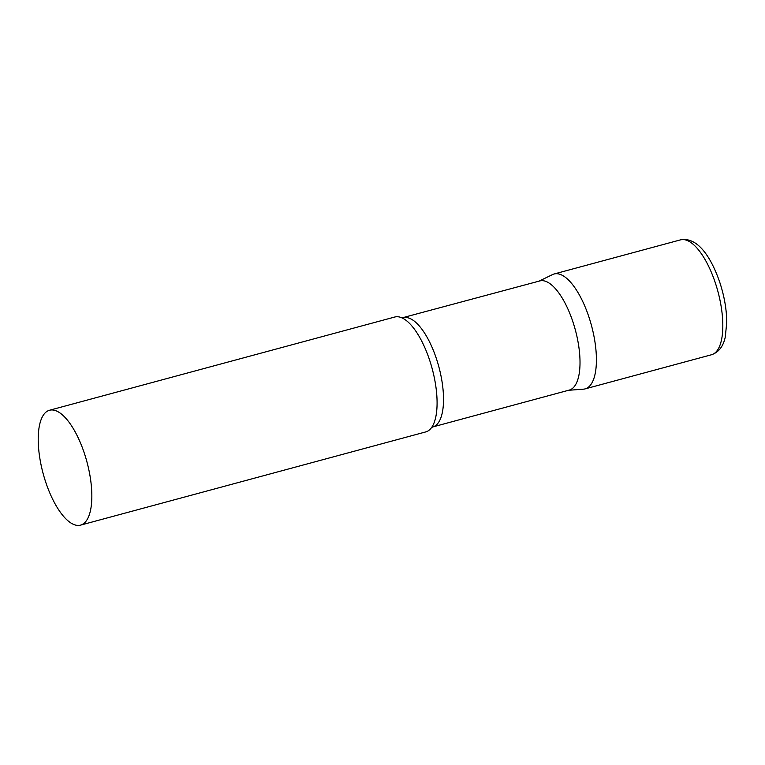 <?xml version="1.0" encoding="UTF-8"?>
<svg xmlns="http://www.w3.org/2000/svg" width="765" height="765" viewBox="0 0 765 765"><rect width="100%" height="100%" fill="white"/><g stroke="black" fill="none" stroke-linecap="round" stroke-linejoin="round"><path stroke-width="1.15" d="M680.496 239.866L554.09 273.994A59.498 22.663 74.9 0 1 588.926 317.035A59.498 22.663 74.9 0 1 585.11 388.888L711.517 354.75C718.756 352.263 723.346 346.316 725.297 336.906L726.75 322.4C726.664 309.624 724.35 296.284 719.789 282.371C711.431 257.958 697.862 236.5 680.496 239.866A59.498 22.663 74.9 0 1 715.332 282.897A59.498 22.663 74.9 0 1 711.517 354.75M403.308 317.791A56.524 21.535 -105.1 0 1 437.676 362.686A56.524 21.535 -105.1 0 1 435.725 425.493A56.524 21.535 -105.1 0 1 432.789 426.937L569.275 390.083A56.524 21.535 -105.1 0 0 572.21 388.63A56.524 21.535 -105.1 0 0 574.171 325.833A56.524 21.535 -105.1 0 0 539.803 280.937L401.941 317.896M568.519 390.284L583.475 389.165A59.498 22.663 -105.1 0 0 588.199 387.358A59.498 22.663 -105.1 0 0 589.624 319.196A59.498 22.663 -105.1 0 0 552.54 274.578L539.048 281.137M80.545 525.134L425.77 431.909A59.498 22.663 -105.1 0 0 428.859 430.389A59.498 22.663 -105.1 0 0 431.929 427.052A59.498 22.663 -105.1 0 0 432.149 368.558A59.498 22.663 -105.1 0 0 402.514 318.125A59.498 22.663 -105.1 0 0 394.75 317.026L49.515 410.25A59.498 22.663 -105.1 0 0 46.426 411.771A59.498 22.663 -105.1 0 0 44.37 477.876A59.498 22.663 -105.1 0 0 80.545 525.134A59.498 22.663 -105.1 0 0 83.634 523.614A59.498 22.663 -105.1 0 0 85.69 457.508A59.498 22.663 -105.1 0 0 49.515 410.25M432.789 426.937L431.546 427.539"/></g></svg>
